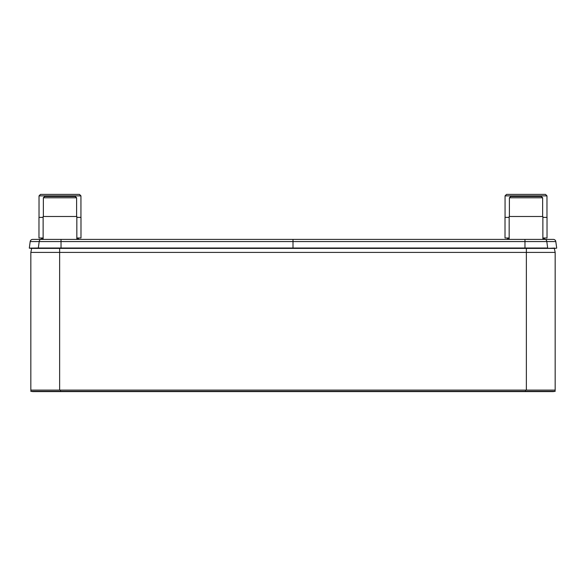 <?xml version="1.0" encoding="UTF-8"?>
<svg xmlns="http://www.w3.org/2000/svg" width="586" height="586" viewBox="0 0 586 586"><rect width="100%" height="100%" fill="white"/><g stroke="black" fill="none" stroke-linecap="round" stroke-linejoin="round"><path stroke-width="0.88" d="M524.968 239.396L524.968 248.398L554.715 248.398L554.341 248.398L555.169 252.398L554.341 248.398L31.659 248.398L30.831 252.398L555.169 252.398L555.169 390.108L30.831 390.108L30.831 252.398L31.659 248.398L29.3 248.127L30.186 241.564L555.814 241.564A2.498 2.498 0 0 0 553.338 239.396L545.046 239.396A2.498 1.765 90 0 1 546.782 241.417L547.683 248.017L38.317 248.017L29.3 248.127L31.285 248.398L39.702 248.398L38.317 248.017L39.218 241.417A2.498 1.765 90 0 1 40.954 239.396L545.046 239.396M30.186 241.564A2.498 2.498 90 0 1 32.662 239.396A2.498 2.498 90 0 0 30.186 241.564A2.498 2.498 0 0 1 32.662 239.396L40.954 239.396M38.625 239.396L81.337 239.396L76.832 239.396L76.832 216.49L43.13 216.49L43.13 239.396L38.625 239.396M554.671 248.076L546.298 248.398M556.7 248.127L555.814 241.564L556.7 248.127L554.715 248.398L556.7 248.127M61.032 239.396L61.032 248.398L39.702 248.398M31.007 390.108L30.831 391.331L32.816 391.609L553.184 391.609L555.169 391.331L554.993 390.108M30.831 391.331L555.169 391.331M41.232 239.396L41.555 238.539A0.403 0.403 0 0 0 41.181 237.997M78.729 239.396L78.407 238.539A0.403 0.403 0 0 1 78.78 237.997M76.832 217.391L80.985 217.391L80.985 237.997L76.832 237.997M43.13 237.997L38.976 237.997L38.976 217.391L43.13 217.391M39.028 217.391L39.028 195.87L80.941 195.87L80.941 217.391M80.941 195.87L79.462 194.391L40.5 194.391L39.028 195.87M507.271 239.396L507.593 238.539A0.403 0.403 0 0 0 507.22 237.997M544.768 239.396L544.445 238.539A0.403 0.403 0 0 1 544.819 237.997M542.87 217.391L547.024 217.391L547.024 237.997L542.87 237.997M509.168 237.997L505.015 237.997L505.015 217.391L509.168 217.391M505.059 217.391L505.059 195.87L546.972 195.87L546.972 217.391M546.972 195.87L545.5 194.391L506.538 194.391L505.059 195.87M509.168 239.396L509.168 216.49L542.87 216.49L542.87 239.396M542.643 216.49L542.643 197.79L541.347 196.493L510.692 196.493L509.395 197.79L542.643 197.79M509.395 216.49L509.395 197.79M510.875 196.493L541.164 196.493M76.605 216.49L76.605 197.79L75.308 196.493L44.653 196.493L43.357 197.79L76.605 197.79M43.357 216.49L43.357 197.79M44.836 196.493L75.125 196.493M224.497 239.396L361.503 239.396M59.633 390.108L59.633 248.398M526.367 248.398L526.367 390.108M293 239.396L293 248.398M60.505 390.108L60.505 391.609M525.495 390.108L525.495 391.609M41.555 238.539L43.13 238.539M76.832 238.539L78.407 238.539M507.593 238.539L509.168 238.539M542.87 238.539L544.445 238.539"/></g></svg>
